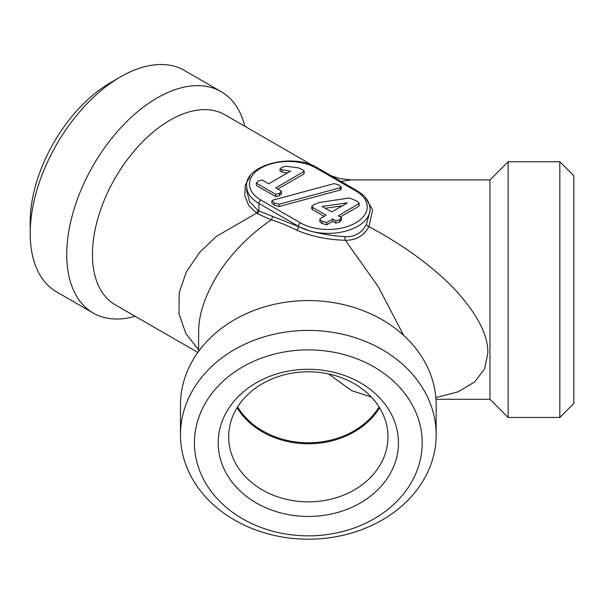 <?xml version="1.0" encoding="UTF-8"?>
<svg xmlns="http://www.w3.org/2000/svg" width="604" height="604" viewBox="0 0 604 604"><rect width="100%" height="100%" fill="white"/><g stroke="black" fill="none" stroke-linecap="round" stroke-linejoin="round"><path stroke-width="0.91" d="M371.294 397.009L351.717 390.667L328.561 373.929M325.231 208.244L342.347 205.851M322.053 206.409L347.421 202.853L331.717 211.989L322.053 206.409M320.044 218.731C319.848 219.705 320.588 220.536 322.264 221.215L326.651 222.544L332.736 219.033L335.771 220.785L339.576 219.781L341.358 217.561L338.323 215.809L359.282 203.359L359.048 206.123L359.048 203.842C358.821 202.476 357.598 201.328 355.378 200.4L349.361 197.999L319.463 202.491L314.02 204.59L311.732 206.553L312.464 207.331L326.122 215.22L320.044 218.731L319.72 221.426M341.547 220.369L341.358 217.561M340.301 216.949L359.048 206.123M320.044 221.011C319.848 221.985 320.588 222.816 322.264 223.495L326.651 224.824L332.736 221.321L335.771 223.072L339.576 222.068L341.358 219.841M339.576 222.068L339.576 219.781M335.771 223.072L335.771 220.785M332.736 221.321L332.736 219.033M326.651 224.824L326.651 222.544M322.264 223.495L322.264 221.215M311.732 206.553L311.732 208.833L312.464 209.618L312.464 207.331M312.464 209.618L324.144 216.36M338.678 184.884L334.072 183.616L272.963 200.105L271.876 200.86L274.397 202.967L278.988 204.265L340.12 187.761L341.184 186.991L338.678 184.884M271.876 200.86L271.876 203.14L274.397 205.254L278.988 206.545L340.12 190.041L341.184 189.271L341.184 186.991M340.12 190.041L340.12 187.761M278.988 206.545L278.988 204.265M274.397 205.254L274.397 202.967M275.779 187.912L304.242 171.294L303.948 173.937L303.948 171.649C303.978 170.751 303.193 169.981 301.577 169.339L298.112 167.753L285.722 166.259L282.053 167.263L280.037 168.893L281.864 169.701L290.524 171.181L268.659 183.805L262.091 180.015L258.195 181.034L256.481 183.238L275.711 194.337L279.554 193.371L281.328 191.121L275.779 187.912M256.481 185.519L256.255 182.687L256.481 185.519L275.711 196.617L279.554 195.651L281.328 193.401M281.585 193.967L281.328 191.121M277.749 189.052L303.948 173.937M279.554 195.651L279.554 193.371M275.711 196.617L275.711 194.337M280.037 168.893L280.037 171.174L281.864 171.981L281.864 169.701M281.864 171.981L287.474 172.94M366.371 224.409L369.98 211.347L370.003 209.173A41.918 24.198 180 0 1 309.558 230.879C321.713 234.088 333.574 236.013 345.148 236.662C354.835 237.07 361.909 232.985 366.371 224.409A2.794 1.48 -152.9 0 0 368.923 226.674C385.767 235.62 401.479 245.383 416.05 255.953C431.845 267.542 444.876 278.837 455.152 289.844C477.198 313.906 488.108 334.933 487.866 352.925L484.65 368.689L474.827 381.826L458.043 391.83L435.854 397.621M365.201 197.251L372.645 210.026L368.923 226.674C363.789 235.839 355.93 240.377 345.345 240.286C327.678 239.788 311.483 236.428 296.76 230.207C286.53 225.186 278.014 221.736 271.204 219.856C259.954 227.7 250.373 235.681 242.446 243.782C232.812 253.567 224.862 263.382 218.595 273.219C205.133 294.782 198.482 314.556 198.641 332.54L198.641 332.366M198.641 349.95L185.873 333.514L178.98 313.831L179.177 292.857L186.417 271.732L199.554 252.48L216.421 236.368L256.625 213.144L257.749 213.846L258.92 211.023L309.558 230.879A41.918 24.198 180 0 1 298.444 226.281L258.92 203.465A41.918 24.198 180 0 1 246.643 186.357L246.659 190.509L249.55 201.509L257.878 210.403L256.625 213.144L248.674 205.368L244.741 195.537L245.284 185.194L250.29 175.885M257.87 210.403L258.92 211.023L258.92 203.465A2.794 1.616 -60 0 1 260.898 200.045L300.422 222.861A2.794 1.616 -60 0 0 298.444 226.281L298.444 226.794A2.794 1.729 -63.9 0 1 296.76 230.207M272.238 216.572A2.794 1.963 -74.2 0 1 271.204 219.856L257.749 213.846M244.847 126.296A127.852 73.816 120 0 0 221.079 91.604L184.53 70.502A127.852 73.816 120 0 0 120.604 76.836L110.721 82.537A113.877 65.745 120 0 0 30.2 222.008L30.2 233.416A127.852 73.816 120 0 0 56.678 291.943L93.235 313.046A127.852 73.816 120 0 0 135.16 316.277M422.196 442.875A113.877 92.978 180 0 0 251.385 362.347A113.877 92.978 180 0 0 251.385 523.396A113.877 92.978 180 0 0 422.196 442.875M218.203 442.875A90.124 73.582 0 0 1 353.385 379.146A90.124 73.582 0 0 1 353.385 506.597A90.124 73.582 0 0 1 218.203 442.875M559.825 417.447L573.8 403.48L573.8 175.726L559.825 161.751L508.13 161.751L508.13 417.447L559.825 417.447L559.825 161.751M435.982 399.282L489.965 399.282L489.965 179.917L351.173 179.917L340.845 181.366M403.653 335.401L378.368 286.885L345.345 240.286A2.794 1.382 -88 0 1 345.148 236.662M313.046 165.677L224.847 114.752A109.686 63.329 120 0 0 170.003 120.188A109.686 63.329 120 0 0 98.346 216.844A109.686 63.329 120 0 0 115.16 304.733L197.825 352.457M436.171 434.804A127.852 104.386 180 0 0 308.319 330.418A127.852 104.386 180 0 0 180.475 434.804A127.852 104.386 180 0 0 308.319 539.191A127.852 104.386 180 0 0 436.171 434.804L436.171 404.959A127.852 104.386 180 0 0 308.319 300.573A127.852 104.386 180 0 0 180.475 404.959L180.475 434.804M110.721 82.537L120.604 76.836A127.852 73.816 120 0 0 30.2 233.416M221.079 91.604A127.852 73.816 120 0 0 157.161 97.939A127.852 73.816 120 0 0 73.635 210.6A127.852 73.816 120 0 0 93.235 313.046M379.063 406.945A78.943 64.462 0 0 1 308.319 442.792A78.943 64.462 0 0 1 237.583 406.945M228.682 436.82A79.645 65.028 180 0 0 308.319 501.849A79.645 65.028 180 0 0 387.964 436.82A79.645 65.028 180 0 0 308.319 371.792A79.645 65.028 180 0 0 228.682 436.82M379.584 407.783A79.645 65.028 0 0 1 308.319 443.766A79.645 65.028 0 0 1 237.062 407.783M300.422 222.861A39.124 22.59 0 0 0 355.748 222.861A39.124 22.59 0 0 0 355.748 190.917L316.224 168.101A39.124 22.59 0 0 0 260.898 168.101A39.124 22.59 0 0 0 260.898 200.045M316.224 168.101A2.794 1.616 -60 0 1 317.621 167.965C293.136 152.336 244.318 164.975 246.643 186.357M355.748 190.917A2.794 1.616 -60 0 1 357.145 190.781L317.621 167.965M370.003 209.173C369.867 201.978 365.586 195.847 357.145 190.781M369.988 211.347L369.995 210.819M351.173 179.917L339.335 178.49L331.037 175.704M198.641 351.324L198.641 332.54M489.965 399.282L508.13 417.447M489.965 179.917L508.13 161.751"/></g></svg>
